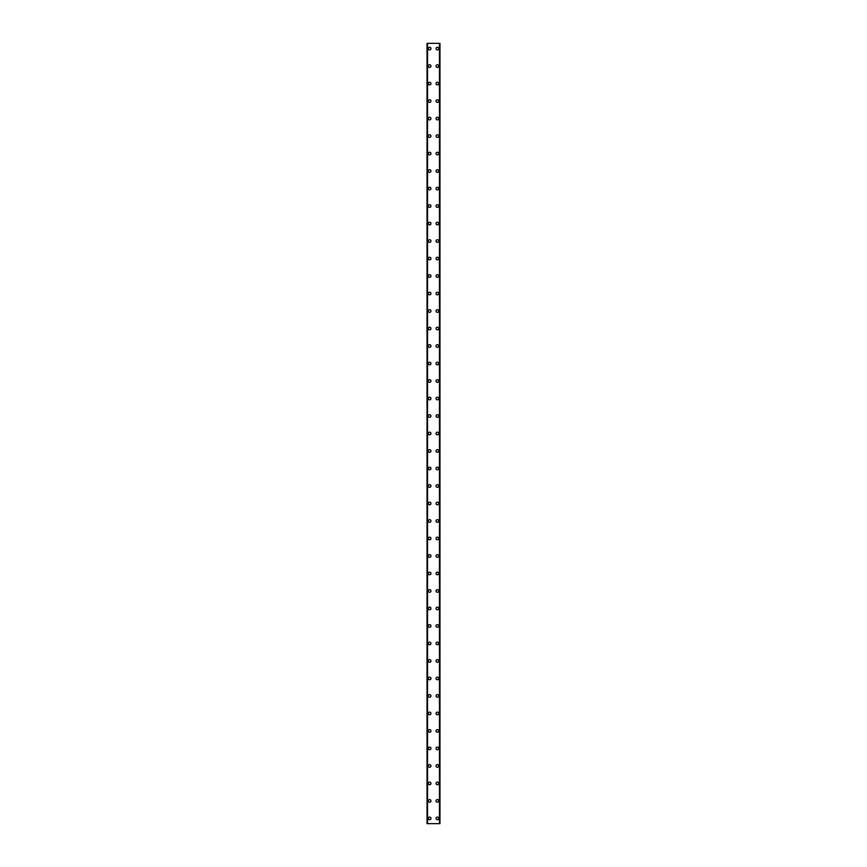 <?xml version="1.0" encoding="UTF-8"?>
<svg xmlns="http://www.w3.org/2000/svg" width="867" height="867" viewBox="0 0 867 867"><rect width="100%" height="100%" fill="white"/><g stroke="black" fill="none" stroke-linecap="round" stroke-linejoin="round"><path stroke-width="1.3" d="M428.341 818.405A1.311 1.311 0 0 1 429.653 817.093A1.311 1.311 0 0 1 430.964 818.405A1.311 1.311 0 0 1 429.653 819.716A1.311 1.311 0 0 1 428.341 818.405M428.341 800.902A1.311 1.311 0 0 1 429.653 799.591A1.311 1.311 0 0 1 430.964 800.902A1.311 1.311 0 0 1 429.653 802.213A1.311 1.311 0 0 1 428.341 800.902M428.341 783.41A1.311 1.311 0 0 1 429.653 782.099A1.311 1.311 0 0 1 430.964 783.41A1.311 1.311 0 0 1 429.653 784.722A1.311 1.311 0 0 1 428.341 783.41M428.341 765.919A1.311 1.311 0 0 1 429.653 764.607A1.311 1.311 0 0 1 430.964 765.919A1.311 1.311 0 0 1 429.653 767.23A1.311 1.311 0 0 1 428.341 765.919M428.341 748.416A1.311 1.311 0 0 1 429.653 747.105A1.311 1.311 0 0 1 430.964 748.416A1.311 1.311 0 0 1 429.653 749.727A1.311 1.311 0 0 1 428.341 748.416M428.341 730.924A1.311 1.311 0 0 1 429.653 729.613A1.311 1.311 0 0 1 430.964 730.924A1.311 1.311 0 0 1 429.653 732.236A1.311 1.311 0 0 1 428.341 730.924M428.341 713.433A1.311 1.311 0 0 1 429.653 712.121A1.311 1.311 0 0 1 430.964 713.433A1.311 1.311 0 0 1 429.653 714.744A1.311 1.311 0 0 1 428.341 713.433M428.341 695.93A1.311 1.311 0 0 1 429.653 694.619A1.311 1.311 0 0 1 430.964 695.93A1.311 1.311 0 0 1 429.653 697.241A1.311 1.311 0 0 1 428.341 695.93M428.341 678.438A1.311 1.311 0 0 1 429.653 677.127A1.311 1.311 0 0 1 430.964 678.438A1.311 1.311 0 0 1 429.653 679.75A1.311 1.311 0 0 1 428.341 678.438M428.341 660.947A1.311 1.311 0 0 1 429.653 659.624A1.311 1.311 0 0 1 430.964 660.947A1.311 1.311 0 0 1 429.653 662.258A1.311 1.311 0 0 1 428.341 660.947M428.341 643.444A1.311 1.311 0 0 1 429.653 642.133A1.311 1.311 0 0 1 430.964 643.444A1.311 1.311 0 0 1 429.653 644.755A1.311 1.311 0 0 1 428.341 643.444M428.341 625.952A1.311 1.311 0 0 1 429.653 624.641A1.311 1.311 0 0 1 430.964 625.952A1.311 1.311 0 0 1 429.653 627.264A1.311 1.311 0 0 1 428.341 625.952M428.341 608.45A1.311 1.311 0 0 1 429.653 607.138A1.311 1.311 0 0 1 430.964 608.45A1.311 1.311 0 0 1 429.653 609.772A1.311 1.311 0 0 1 428.341 608.45M428.341 590.958A1.311 1.311 0 0 1 429.653 589.647A1.311 1.311 0 0 1 430.964 590.958A1.311 1.311 0 0 1 429.653 592.269A1.311 1.311 0 0 1 428.341 590.958M428.341 573.466A1.311 1.311 0 0 1 429.653 572.155A1.311 1.311 0 0 1 430.964 573.466A1.311 1.311 0 0 1 429.653 574.778A1.311 1.311 0 0 1 428.341 573.466M428.341 555.964A1.311 1.311 0 0 1 429.653 554.652A1.311 1.311 0 0 1 430.964 555.964A1.311 1.311 0 0 1 429.653 557.286A1.311 1.311 0 0 1 428.341 555.964M428.341 538.472A1.311 1.311 0 0 1 429.653 537.161A1.311 1.311 0 0 1 430.964 538.472A1.311 1.311 0 0 1 429.653 539.783A1.311 1.311 0 0 1 428.341 538.472M428.341 520.98A1.311 1.311 0 0 1 429.653 519.669A1.311 1.311 0 0 1 430.964 520.98A1.311 1.311 0 0 1 429.653 522.292A1.311 1.311 0 0 1 428.341 520.98M428.341 503.478A1.311 1.311 0 0 1 429.653 502.166A1.311 1.311 0 0 1 430.964 503.478A1.311 1.311 0 0 1 429.653 504.789A1.311 1.311 0 0 1 428.341 503.478M428.341 485.986A1.311 1.311 0 0 1 429.653 484.675A1.311 1.311 0 0 1 430.964 485.986A1.311 1.311 0 0 1 429.653 487.297A1.311 1.311 0 0 1 428.341 485.986M428.341 468.494A1.311 1.311 0 0 1 429.653 467.183A1.311 1.311 0 0 1 430.964 468.494A1.311 1.311 0 0 1 429.653 469.806A1.311 1.311 0 0 1 428.341 468.494M428.341 450.992A1.311 1.311 0 0 1 429.653 449.68A1.311 1.311 0 0 1 430.964 450.992A1.311 1.311 0 0 1 429.653 452.303A1.311 1.311 0 0 1 428.341 450.992M428.341 433.5A1.311 1.311 0 0 1 429.653 432.189A1.311 1.311 0 0 1 430.964 433.5A1.311 1.311 0 0 1 429.653 434.811A1.311 1.311 0 0 1 428.341 433.5M428.341 416.008A1.311 1.311 0 0 1 429.653 414.697A1.311 1.311 0 0 1 430.964 416.008A1.311 1.311 0 0 1 429.653 417.32A1.311 1.311 0 0 1 428.341 416.008M428.341 398.506A1.311 1.311 0 0 1 429.653 397.194A1.311 1.311 0 0 1 430.964 398.506A1.311 1.311 0 0 1 429.653 399.817A1.311 1.311 0 0 1 428.341 398.506M428.341 381.014A1.311 1.311 0 0 1 429.653 379.703A1.311 1.311 0 0 1 430.964 381.014A1.311 1.311 0 0 1 429.653 382.325A1.311 1.311 0 0 1 428.341 381.014M428.341 363.522A1.311 1.311 0 0 1 429.653 362.211A1.311 1.311 0 0 1 430.964 363.522A1.311 1.311 0 0 1 429.653 364.834A1.311 1.311 0 0 1 428.341 363.522M428.341 346.02A1.311 1.311 0 0 1 429.653 344.708A1.311 1.311 0 0 1 430.964 346.02A1.311 1.311 0 0 1 429.653 347.331A1.311 1.311 0 0 1 428.341 346.02M428.341 328.528A1.311 1.311 0 0 1 429.653 327.217A1.311 1.311 0 0 1 430.964 328.528A1.311 1.311 0 0 1 429.653 329.839A1.311 1.311 0 0 1 428.341 328.528M428.341 311.036A1.311 1.311 0 0 1 429.653 309.714A1.311 1.311 0 0 1 430.964 311.036A1.311 1.311 0 0 1 429.653 312.348A1.311 1.311 0 0 1 428.341 311.036M428.341 293.534A1.311 1.311 0 0 1 429.653 292.222A1.311 1.311 0 0 1 430.964 293.534A1.311 1.311 0 0 1 429.653 294.845A1.311 1.311 0 0 1 428.341 293.534M428.341 276.042A1.311 1.311 0 0 1 429.653 274.731A1.311 1.311 0 0 1 430.964 276.042A1.311 1.311 0 0 1 429.653 277.353A1.311 1.311 0 0 1 428.341 276.042M428.341 258.55A1.311 1.311 0 0 1 429.653 257.228A1.311 1.311 0 0 1 430.964 258.55A1.311 1.311 0 0 1 429.653 259.862A1.311 1.311 0 0 1 428.341 258.55M428.341 241.048A1.311 1.311 0 0 1 429.653 239.736A1.311 1.311 0 0 1 430.964 241.048A1.311 1.311 0 0 1 429.653 242.359A1.311 1.311 0 0 1 428.341 241.048M428.341 223.556A1.311 1.311 0 0 1 429.653 222.245A1.311 1.311 0 0 1 430.964 223.556A1.311 1.311 0 0 1 429.653 224.867A1.311 1.311 0 0 1 428.341 223.556M428.341 206.053A1.311 1.311 0 0 1 429.653 204.742A1.311 1.311 0 0 1 430.964 206.053A1.311 1.311 0 0 1 429.653 207.376A1.311 1.311 0 0 1 428.341 206.053M428.341 188.562A1.311 1.311 0 0 1 429.653 187.25A1.311 1.311 0 0 1 430.964 188.562A1.311 1.311 0 0 1 429.653 189.873A1.311 1.311 0 0 1 428.341 188.562M428.341 171.07A1.311 1.311 0 0 1 429.653 169.759A1.311 1.311 0 0 1 430.964 171.07A1.311 1.311 0 0 1 429.653 172.381A1.311 1.311 0 0 1 428.341 171.07M428.341 153.567A1.311 1.311 0 0 1 429.653 152.256A1.311 1.311 0 0 1 430.964 153.567A1.311 1.311 0 0 1 429.653 154.879A1.311 1.311 0 0 1 428.341 153.567M428.341 136.076A1.311 1.311 0 0 1 429.653 134.764A1.311 1.311 0 0 1 430.964 136.076A1.311 1.311 0 0 1 429.653 137.387A1.311 1.311 0 0 1 428.341 136.076M428.341 118.584A1.311 1.311 0 0 1 429.653 117.273A1.311 1.311 0 0 1 430.964 118.584A1.311 1.311 0 0 1 429.653 119.895A1.311 1.311 0 0 1 428.341 118.584M428.341 101.081A1.311 1.311 0 0 1 429.653 99.77A1.311 1.311 0 0 1 430.964 101.081A1.311 1.311 0 0 1 429.653 102.393A1.311 1.311 0 0 1 428.341 101.081M428.341 83.59A1.311 1.311 0 0 1 429.653 82.278A1.311 1.311 0 0 1 430.964 83.59A1.311 1.311 0 0 1 429.653 84.901A1.311 1.311 0 0 1 428.341 83.59M428.341 66.098A1.311 1.311 0 0 1 429.653 64.787A1.311 1.311 0 0 1 430.964 66.098A1.311 1.311 0 0 1 429.653 67.409A1.311 1.311 0 0 1 428.341 66.098M428.341 48.595A1.311 1.311 0 0 1 429.653 47.284A1.311 1.311 0 0 1 430.964 48.595A1.311 1.311 0 0 1 429.653 49.907A1.311 1.311 0 0 1 428.341 48.595M436.036 818.405A1.311 1.311 0 0 1 437.347 817.093A1.311 1.311 0 0 1 438.659 818.405A1.311 1.311 0 0 1 437.347 819.716A1.311 1.311 0 0 1 436.036 818.405M436.036 800.902A1.311 1.311 0 0 1 437.347 799.591A1.311 1.311 0 0 1 438.659 800.902A1.311 1.311 0 0 1 437.347 802.213A1.311 1.311 0 0 1 436.036 800.902M436.036 783.41A1.311 1.311 0 0 1 437.347 782.099A1.311 1.311 0 0 1 438.659 783.41A1.311 1.311 0 0 1 437.347 784.722A1.311 1.311 0 0 1 436.036 783.41M436.036 765.919A1.311 1.311 0 0 1 437.347 764.607A1.311 1.311 0 0 1 438.659 765.919A1.311 1.311 0 0 1 437.347 767.23A1.311 1.311 0 0 1 436.036 765.919M436.036 748.416A1.311 1.311 0 0 1 437.347 747.105A1.311 1.311 0 0 1 438.659 748.416A1.311 1.311 0 0 1 437.347 749.727A1.311 1.311 0 0 1 436.036 748.416M436.036 730.924A1.311 1.311 0 0 1 437.347 729.613A1.311 1.311 0 0 1 438.659 730.924A1.311 1.311 0 0 1 437.347 732.236A1.311 1.311 0 0 1 436.036 730.924M436.036 713.433A1.311 1.311 0 0 1 437.347 712.121A1.311 1.311 0 0 1 438.659 713.433A1.311 1.311 0 0 1 437.347 714.744A1.311 1.311 0 0 1 436.036 713.433M436.036 695.93A1.311 1.311 0 0 1 437.347 694.619A1.311 1.311 0 0 1 438.659 695.93A1.311 1.311 0 0 1 437.347 697.241A1.311 1.311 0 0 1 436.036 695.93M436.036 678.438A1.311 1.311 0 0 1 437.347 677.127A1.311 1.311 0 0 1 438.659 678.438A1.311 1.311 0 0 1 437.347 679.75A1.311 1.311 0 0 1 436.036 678.438M436.036 660.947A1.311 1.311 0 0 1 437.347 659.624A1.311 1.311 0 0 1 438.659 660.947A1.311 1.311 0 0 1 437.347 662.258A1.311 1.311 0 0 1 436.036 660.947M436.036 643.444A1.311 1.311 0 0 1 437.347 642.133A1.311 1.311 0 0 1 438.659 643.444A1.311 1.311 0 0 1 437.347 644.755A1.311 1.311 0 0 1 436.036 643.444M436.036 625.952A1.311 1.311 0 0 1 437.347 624.641A1.311 1.311 0 0 1 438.659 625.952A1.311 1.311 0 0 1 437.347 627.264A1.311 1.311 0 0 1 436.036 625.952M436.036 608.45A1.311 1.311 0 0 1 437.347 607.138A1.311 1.311 0 0 1 438.659 608.45A1.311 1.311 0 0 1 437.347 609.772A1.311 1.311 0 0 1 436.036 608.45M436.036 590.958A1.311 1.311 0 0 1 437.347 589.647A1.311 1.311 0 0 1 438.659 590.958A1.311 1.311 0 0 1 437.347 592.269A1.311 1.311 0 0 1 436.036 590.958M436.036 573.466A1.311 1.311 0 0 1 437.347 572.155A1.311 1.311 0 0 1 438.659 573.466A1.311 1.311 0 0 1 437.347 574.778A1.311 1.311 0 0 1 436.036 573.466M436.036 555.964A1.311 1.311 0 0 1 437.347 554.652A1.311 1.311 0 0 1 438.659 555.964A1.311 1.311 0 0 1 437.347 557.286A1.311 1.311 0 0 1 436.036 555.964M436.036 538.472A1.311 1.311 0 0 1 437.347 537.161A1.311 1.311 0 0 1 438.659 538.472A1.311 1.311 0 0 1 437.347 539.783A1.311 1.311 0 0 1 436.036 538.472M436.036 520.98A1.311 1.311 0 0 1 437.347 519.669A1.311 1.311 0 0 1 438.659 520.98A1.311 1.311 0 0 1 437.347 522.292A1.311 1.311 0 0 1 436.036 520.98M436.036 503.478A1.311 1.311 0 0 1 437.347 502.166A1.311 1.311 0 0 1 438.659 503.478A1.311 1.311 0 0 1 437.347 504.789A1.311 1.311 0 0 1 436.036 503.478M436.036 485.986A1.311 1.311 0 0 1 437.347 484.675A1.311 1.311 0 0 1 438.659 485.986A1.311 1.311 0 0 1 437.347 487.297A1.311 1.311 0 0 1 436.036 485.986M436.036 468.494A1.311 1.311 0 0 1 437.347 467.183A1.311 1.311 0 0 1 438.659 468.494A1.311 1.311 0 0 1 437.347 469.806A1.311 1.311 0 0 1 436.036 468.494M436.036 450.992A1.311 1.311 0 0 1 437.347 449.68A1.311 1.311 0 0 1 438.659 450.992A1.311 1.311 0 0 1 437.347 452.303A1.311 1.311 0 0 1 436.036 450.992M436.036 433.5A1.311 1.311 0 0 1 437.347 432.189A1.311 1.311 0 0 1 438.659 433.5A1.311 1.311 0 0 1 437.347 434.811A1.311 1.311 0 0 1 436.036 433.5M436.036 416.008A1.311 1.311 0 0 1 437.347 414.697A1.311 1.311 0 0 1 438.659 416.008A1.311 1.311 0 0 1 437.347 417.32A1.311 1.311 0 0 1 436.036 416.008M436.036 398.506A1.311 1.311 0 0 1 437.347 397.194A1.311 1.311 0 0 1 438.659 398.506A1.311 1.311 0 0 1 437.347 399.817A1.311 1.311 0 0 1 436.036 398.506M436.036 381.014A1.311 1.311 0 0 1 437.347 379.703A1.311 1.311 0 0 1 438.659 381.014A1.311 1.311 0 0 1 437.347 382.325A1.311 1.311 0 0 1 436.036 381.014M436.036 363.522A1.311 1.311 0 0 1 437.347 362.211A1.311 1.311 0 0 1 438.659 363.522A1.311 1.311 0 0 1 437.347 364.834A1.311 1.311 0 0 1 436.036 363.522M436.036 346.02A1.311 1.311 0 0 1 437.347 344.708A1.311 1.311 0 0 1 438.659 346.02A1.311 1.311 0 0 1 437.347 347.331A1.311 1.311 0 0 1 436.036 346.02M436.036 328.528A1.311 1.311 0 0 1 437.347 327.217A1.311 1.311 0 0 1 438.659 328.528A1.311 1.311 0 0 1 437.347 329.839A1.311 1.311 0 0 1 436.036 328.528M436.036 311.036A1.311 1.311 0 0 1 437.347 309.714A1.311 1.311 0 0 1 438.659 311.036A1.311 1.311 0 0 1 437.347 312.348A1.311 1.311 0 0 1 436.036 311.036M436.036 293.534A1.311 1.311 0 0 1 437.347 292.222A1.311 1.311 0 0 1 438.659 293.534A1.311 1.311 0 0 1 437.347 294.845A1.311 1.311 0 0 1 436.036 293.534M436.036 276.042A1.311 1.311 0 0 1 437.347 274.731A1.311 1.311 0 0 1 438.659 276.042A1.311 1.311 0 0 1 437.347 277.353A1.311 1.311 0 0 1 436.036 276.042M436.036 258.55A1.311 1.311 0 0 1 437.347 257.228A1.311 1.311 0 0 1 438.659 258.55A1.311 1.311 0 0 1 437.347 259.862A1.311 1.311 0 0 1 436.036 258.55M436.036 241.048A1.311 1.311 0 0 1 437.347 239.736A1.311 1.311 0 0 1 438.659 241.048A1.311 1.311 0 0 1 437.347 242.359A1.311 1.311 0 0 1 436.036 241.048M436.036 223.556A1.311 1.311 0 0 1 437.347 222.245A1.311 1.311 0 0 1 438.659 223.556A1.311 1.311 0 0 1 437.347 224.867A1.311 1.311 0 0 1 436.036 223.556M436.036 206.053A1.311 1.311 0 0 1 437.347 204.742A1.311 1.311 0 0 1 438.659 206.053A1.311 1.311 0 0 1 437.347 207.376A1.311 1.311 0 0 1 436.036 206.053M436.036 188.562A1.311 1.311 0 0 1 437.347 187.25A1.311 1.311 0 0 1 438.659 188.562A1.311 1.311 0 0 1 437.347 189.873A1.311 1.311 0 0 1 436.036 188.562M436.036 171.07A1.311 1.311 0 0 1 437.347 169.759A1.311 1.311 0 0 1 438.659 171.07A1.311 1.311 0 0 1 437.347 172.381A1.311 1.311 0 0 1 436.036 171.07M436.036 153.567A1.311 1.311 0 0 1 437.347 152.256A1.311 1.311 0 0 1 438.659 153.567A1.311 1.311 0 0 1 437.347 154.879A1.311 1.311 0 0 1 436.036 153.567M436.036 136.076A1.311 1.311 0 0 1 437.347 134.764A1.311 1.311 0 0 1 438.659 136.076A1.311 1.311 0 0 1 437.347 137.387A1.311 1.311 0 0 1 436.036 136.076M436.036 118.584A1.311 1.311 0 0 1 437.347 117.273A1.311 1.311 0 0 1 438.659 118.584A1.311 1.311 0 0 1 437.347 119.895A1.311 1.311 0 0 1 436.036 118.584M436.036 101.081A1.311 1.311 0 0 1 437.347 99.77A1.311 1.311 0 0 1 438.659 101.081A1.311 1.311 0 0 1 437.347 102.393A1.311 1.311 0 0 1 436.036 101.081M436.036 83.59A1.311 1.311 0 0 1 437.347 82.278A1.311 1.311 0 0 1 438.659 83.59A1.311 1.311 0 0 1 437.347 84.901A1.311 1.311 0 0 1 436.036 83.59M436.036 66.098A1.311 1.311 0 0 1 437.347 64.787A1.311 1.311 0 0 1 438.659 66.098A1.311 1.311 0 0 1 437.347 67.409A1.311 1.311 0 0 1 436.036 66.098M436.036 48.595A1.311 1.311 0 0 1 437.347 47.284A1.311 1.311 0 0 1 438.659 48.595A1.311 1.311 0 0 1 437.347 49.907A1.311 1.311 0 0 1 436.036 48.595M439.894 43.35L427.03 43.35L427.03 823.65L439.97 823.65L439.97 43.35L439.894 823.65M427.03 43.35L427.03 823.65L427.03 43.35M427.529 43.35L427.529 823.65M439.471 43.35L439.471 823.65M439.97 43.35L439.97 823.65L439.97 43.35M427.106 43.35L427.106 823.65M427.398 43.35L427.398 823.65M427.431 43.35L427.431 823.65M439.569 43.35L439.569 823.65M439.602 43.35L439.602 823.65"/></g></svg>
